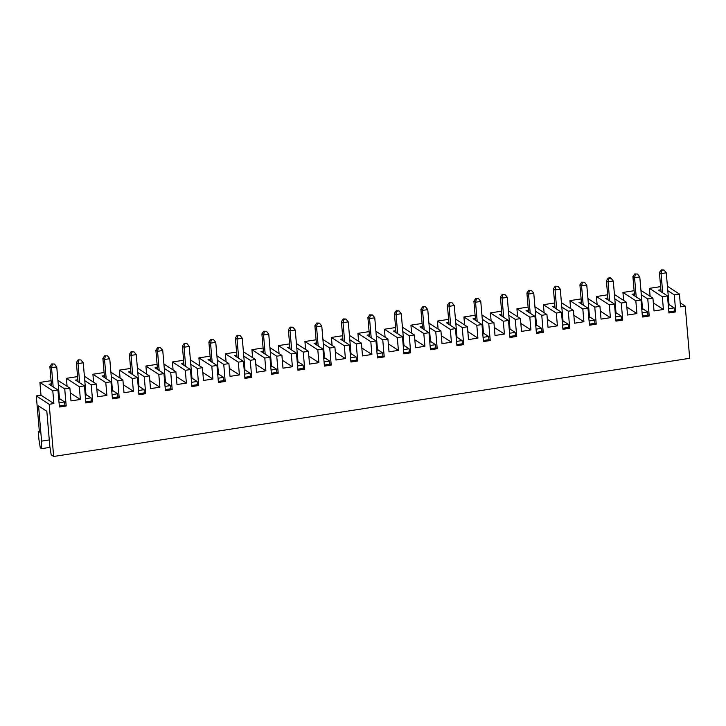 <?xml version="1.0" encoding="UTF-8"?>
<svg xmlns="http://www.w3.org/2000/svg" width="726" height="726" viewBox="0 0 726 726"><rect width="100%" height="100%" fill="white"/><g stroke="black" fill="none" stroke-linecap="round" stroke-linejoin="round"><path stroke-width="1.09" d="M49.985 447.361L41.6 448.659L40.275 447.797L38.932 439.421L38.251 431.389L39.404 432.142L36.3 395.933L40.992 395.207L39.903 382.42L52.789 390.769L53.887 403.556L49.187 404.282L53.66 456.472L689.7 358.308L685.226 306.118L680.534 306.844L679.436 294.066L674.273 294.856L675.734 311.899L674.409 311.046L674.136 307.851L668.582 308.704M53.66 456.472L51.192 454.866L49.84 446.445L46.827 411.297L38.56 405.943L41.582 441.136L41.6 448.659M52.789 390.769L57.953 389.98L49.032 384.199L51.355 383.836M57.953 389.98L59.414 407.014L66.193 405.97L64.877 405.117L59.323 405.97M64.877 405.117L64.605 401.923L59.051 402.776M59.468 398.592L64.605 401.923M54.45 364.025L51.7 363.926L54.45 364.025L56.746 366.875L59.523 399.255L58.761 399.373M104.353 375.66L102.03 376.014L110.96 381.794L112.421 398.837L119.2 397.794L117.875 396.931L117.603 393.737L112.058 394.599M111.278 376.567L117.739 380.751L122.903 379.952L124.001 392.73L133.393 391.287L123.311 384.762M110.906 372.184L122.903 379.952M93.59 382.221L92.901 374.244L104.09 372.52M92.901 374.244L105.796 382.593L110.96 381.794M112.466 390.416L117.603 393.737M117.739 380.751L119.2 397.794M650.115 296.326L649.434 288.358L662.321 296.707L667.484 295.909L668.945 312.951L675.734 311.899M662.321 296.707L663.419 309.485L654.026 310.937L652.937 298.15L647.764 298.949L649.226 315.991L647.91 315.138L642.356 315.991M623.616 300.419L622.935 292.442L635.822 300.791L640.985 299.992L642.446 317.035L649.226 315.991M635.822 300.791L636.92 313.578L627.527 315.02L626.429 302.243L621.265 303.041L622.726 320.084L621.411 319.222L615.857 320.084M597.117 304.512L596.427 296.535L609.323 304.884L614.486 304.085L615.947 321.128L622.726 320.084M609.323 304.884L610.421 317.661L601.028 319.113L599.93 306.336L594.766 307.134L596.227 324.168L594.903 323.315L589.358 324.168M570.609 308.595L569.928 300.628L582.815 308.977L587.987 308.178L589.448 325.221L596.227 324.168M582.815 308.977L583.913 321.754L574.52 323.206L573.431 310.419L568.267 311.218L569.728 328.261L568.404 327.408L562.85 328.261M544.11 312.688L543.429 304.711L556.316 313.06L561.479 312.271L562.94 329.305L569.728 328.261M556.316 313.06L557.414 325.847L548.021 327.29L546.923 314.512L541.759 315.311L543.22 332.354L541.905 331.492L536.351 332.354M517.611 316.781L516.93 308.804L529.817 317.153L534.98 316.355L536.441 333.397L543.22 332.354M529.817 317.153L530.915 329.931L521.522 331.383L520.424 318.605L515.26 319.404L516.721 336.437L515.396 335.584L509.852 336.437M491.112 320.865L490.422 312.897L503.318 321.246L508.481 320.447L509.942 337.49L516.721 336.437M503.318 321.246L504.407 334.024L495.023 335.476L493.925 322.689L488.761 323.487L490.222 340.53L488.897 339.677L483.353 340.53M464.604 324.958L463.923 316.981L476.81 325.33L481.973 324.54L483.434 341.574L490.222 340.53M476.81 325.33L477.908 338.116L468.515 339.559L467.426 326.782L462.262 327.58L463.723 344.623L462.398 343.761L462.126 340.567L456.572 341.429M438.105 329.05L437.424 321.074L450.311 329.423L455.474 328.624L456.935 345.667L463.723 344.623M450.311 329.423L451.409 342.2L442.016 343.652L440.918 330.875L435.754 331.673L437.215 348.707L435.899 347.854L430.346 348.707M411.606 333.143L410.925 325.166L423.812 333.515L428.975 332.717L430.436 349.76L437.215 348.707M423.812 333.515L424.91 346.293L415.517 347.745L414.419 334.958L409.255 335.757L410.716 352.8L409.391 351.947L403.847 352.8M385.107 337.227L384.417 329.25L397.313 337.599L402.476 336.81L403.937 353.843L410.716 352.8M397.313 337.599L398.402 350.386L389.018 351.838L387.92 339.051L382.756 339.85L384.217 356.893L382.892 356.03L377.339 356.893M358.599 341.32L357.918 333.343L370.805 341.692L375.968 340.893L377.429 357.936L384.217 356.893M370.805 341.692L371.903 354.479L362.51 355.921L361.421 343.144L356.248 343.942L357.709 360.985L356.393 360.123L350.839 360.985M332.1 345.413L331.419 337.436L344.305 345.785L349.469 344.986L350.93 362.029L357.709 360.985M344.305 345.785L345.404 358.562L336.011 360.014L334.913 347.237L329.749 348.026L331.21 365.069L329.885 364.216L329.613 361.022L324.068 361.875M305.601 349.496L304.911 341.529L317.806 349.878L322.97 349.079L324.431 366.122L331.21 365.069M317.806 349.878L318.895 362.655L309.512 364.107L308.414 351.32L303.25 352.119L304.711 369.162L303.386 368.309L303.114 365.105L297.56 365.968M279.093 353.589L278.412 345.612L291.298 353.961L296.471 353.163L297.932 370.206L304.711 369.162M291.298 353.961L292.397 366.748L283.004 368.191L281.915 355.413L276.751 356.212L278.212 373.255L276.887 372.393L271.333 373.255M252.594 357.682L251.913 349.705L264.799 358.054L269.963 357.256L271.424 374.298L278.212 373.255M264.799 358.054L265.897 370.832L256.505 372.284L255.407 359.506L250.243 360.296L251.704 377.339L250.388 376.485L250.107 373.291L244.562 374.144M226.095 361.766L225.414 353.798L238.3 362.147L243.464 361.348L244.925 378.391L251.704 377.339M238.3 362.147L239.399 374.925L230.006 376.377L228.908 363.59L223.744 364.388L225.205 381.431L223.88 380.578L223.608 377.375L218.063 378.237M199.596 365.859L198.906 357.882L211.801 366.231L216.965 365.432L218.426 382.475L225.205 381.431M211.801 366.231L212.89 379.017L203.507 380.46L202.409 367.683L197.245 368.481L198.706 385.524L197.381 384.662L191.836 385.524M173.087 369.951L172.407 361.975L185.293 370.324L190.457 369.525L191.918 386.568L198.706 385.524M185.293 370.324L186.391 383.101L176.999 384.553L175.91 371.776L170.737 372.565L172.198 389.608L170.882 388.755L170.61 385.56L165.056 386.413M146.588 374.035L145.908 366.067L158.794 374.416L163.958 373.618L165.419 390.661L172.198 389.608M158.794 374.416L159.892 387.194L150.5 388.646L149.402 375.859L144.238 376.658L145.699 393.701L144.383 392.848L144.102 389.653L138.557 390.506M120.089 378.128L119.4 370.151L132.295 378.5L137.459 377.701L138.92 394.744L145.699 393.701M132.295 378.5L133.393 391.287M105.796 382.593L106.885 395.371L97.502 396.823L96.404 384.045L91.24 384.834L92.701 401.877L91.376 401.024L91.104 397.83L85.55 398.683M67.082 386.305L66.402 378.337L79.288 386.686L84.452 385.887L85.913 402.93L92.701 401.877M79.288 386.686L80.386 399.463L70.994 400.915L69.896 388.129L64.732 388.927L66.193 405.97M117.875 396.931L112.33 397.794M107.448 355.849L104.698 355.74L107.448 355.849L109.744 358.698L112.521 391.078L111.759 391.196M56.746 366.875L51.528 367.683L49.876 366.612L51.519 385.805M38.251 431.389L39.322 431.226M36.3 395.933L49.187 404.282M136.252 354.606L131.034 355.413L131.869 352.083L133.956 351.756L136.252 354.606L139.029 386.985L138.267 387.103M133.956 351.756L131.206 351.656L129.382 354.342L131.034 355.413L132.676 374.607M129.382 354.342L131.025 373.536M131.206 351.656L131.869 352.083M138.965 386.323L144.102 389.653M191.973 378.146L197.109 381.468L191.555 382.33M186.954 343.579L184.204 343.471L186.954 343.579L189.25 346.429L192.027 378.809L191.265 378.927M189.25 346.429L184.032 347.228L182.38 346.157L184.032 365.36M184.867 343.897L184.032 347.228L185.684 366.43M184.204 343.471L182.38 346.157M160.455 347.672L157.705 347.563L160.455 347.672L162.751 350.513L165.528 382.892L164.766 383.01M165.474 382.23L170.61 385.56M164.285 368.391L170.737 372.565M183.859 363.39L181.536 363.744L190.457 369.525M190.784 364.298L197.245 368.481M190.412 359.915L202.409 367.683M172.407 361.975L183.587 360.25M186.391 383.101L176.318 376.576M163.904 363.998L175.91 371.776M197.381 384.662L197.109 381.468M157.705 347.563L155.881 350.25L157.524 369.452M163.958 373.618L155.037 367.837L157.361 367.474M159.892 387.194L149.819 380.669M137.405 368.091L149.402 375.859M137.786 372.474L144.238 376.658M170.882 388.755L165.328 389.608M162.751 350.513L157.533 351.32L158.368 347.99M52.363 364.352L51.528 367.683L53.17 386.876M155.881 350.25L157.533 351.32L159.185 370.523M145.908 366.067L157.088 364.334M130.861 371.567L128.538 371.93L137.459 377.701M119.4 370.151L130.589 368.427M198.906 357.882L210.095 356.157M225.414 353.798L236.594 352.065M251.913 349.705L263.093 347.981M278.412 345.612L289.601 343.888M304.911 341.529L316.1 339.795M331.419 337.436L342.599 335.711M357.918 333.343L369.098 331.619M384.417 329.25L395.606 327.526M410.925 325.166L422.105 323.442M437.424 321.074L448.604 319.349M463.923 316.981L475.103 315.256M490.422 312.897L501.612 311.173M516.93 308.804L528.111 307.08M543.429 304.711L554.61 302.987M569.928 300.628L581.118 298.903M596.427 296.535L607.617 294.81M622.935 292.442L634.116 290.718M649.434 288.358L660.615 286.625M39.903 382.42L51.083 380.696M66.402 378.337L77.582 376.603M58.28 384.744L64.732 388.927M57.898 380.36L69.896 388.129M85.967 394.499L91.104 397.83M80.949 359.942L78.199 359.833L80.949 359.942L83.245 362.782L86.022 395.171L85.26 395.289M78.199 359.833L76.375 362.519L78.027 381.722M83.245 362.782L78.027 363.59L76.375 362.519M79.678 382.793L78.027 363.59L78.862 360.259M77.854 379.743L75.531 380.106L84.452 385.887M84.779 380.66L91.24 384.834M53.887 403.556L40.992 395.207M91.376 401.024L85.822 401.877M84.407 376.268L96.404 384.045M49.277 439.947L41.582 441.136M104.698 355.74L102.883 358.426L104.526 377.629M109.744 358.698L104.535 359.497L102.883 358.426M106.177 378.7L104.535 359.497L105.361 356.176M80.386 399.463L70.313 392.938M51.7 363.926L49.876 366.612M106.885 395.371L96.812 388.846M144.383 392.848L138.829 393.701M350.985 353.598L356.121 356.929L350.567 357.782M356.393 360.123L356.121 356.929M349.796 339.759L356.248 343.942M349.469 344.986L340.548 339.205L342.872 338.851M634.733 273.947L637.482 274.047L634.733 273.947L632.909 276.633L634.551 295.827M661.894 270.281L663.981 269.963L666.277 272.804L661.059 273.611L661.894 270.281L661.232 269.854L659.408 272.54L661.059 291.743M637.482 274.047L639.778 276.896L642.555 309.276L641.793 309.394M425.472 306.771L422.723 306.662L425.472 306.771L427.768 309.621L422.55 310.419L420.899 309.349L422.541 328.551M504.969 294.502L502.229 294.393L504.969 294.502L507.274 297.342L502.056 298.15L500.405 297.079L502.047 316.282M502.882 294.82L502.056 298.15L503.699 317.353M507.274 297.342L510.051 329.731L509.289 329.849M370.378 315.275L372.465 314.948L369.715 314.839L370.378 315.275L369.543 318.605L371.195 337.799M396.877 311.182L398.964 310.864L396.224 310.755L396.877 311.182L396.051 314.512L394.399 313.441L396.042 332.644M343.879 319.358L345.966 319.041L343.216 318.932L343.879 319.358L343.044 322.689L344.696 341.892M375.968 340.893L367.047 335.113L369.371 334.759M610.983 278.14L613.279 280.989L608.061 281.788L608.896 278.466L610.983 278.14L610.321 277.713L608.234 278.031L606.41 280.726L608.052 299.92M663.981 269.963L661.232 269.854M662.711 292.814L661.059 273.611L659.408 272.54M481.973 324.54L473.053 318.759L475.376 318.396M456.99 337.245L462.126 340.567M455.801 323.397L462.262 327.58M634.388 293.858L632.065 294.221L640.985 299.992M641.312 294.765L647.764 298.949M640.931 290.382L652.937 298.15M636.92 313.578L626.847 307.053M396.224 310.755L394.399 313.441M398.964 310.864L401.269 313.705L396.051 314.512L397.694 333.715M369.715 314.839L367.891 317.534L369.543 336.728M403.983 345.422L409.119 348.752L403.574 349.605M401.269 313.705L404.037 346.084L403.275 346.202M435.899 347.854L435.618 344.659L430.073 345.512M409.391 351.947L409.119 348.752M478.47 298.586L475.721 298.486L478.47 298.586L480.766 301.435L475.557 302.243L473.897 301.172L475.548 320.375M475.721 298.486L473.897 301.172M477.2 321.436L475.557 302.243L476.383 298.912M449.222 302.57L451.971 302.678L449.222 302.57L447.397 305.265L449.049 324.458M462.398 343.761L456.845 344.623M451.971 302.678L454.267 305.528L457.044 337.908L456.282 338.026M430.482 341.329L435.618 344.659M427.768 309.621L430.545 342L429.783 342.118M477.908 338.116L467.834 331.591M482.3 319.304L488.761 323.487M481.928 314.921L493.925 322.689M480.766 301.435L483.543 333.815L482.781 333.933M271.479 365.877L276.615 369.198L271.061 370.051M276.887 372.393L276.615 369.198M270.29 352.028L276.751 356.212M269.963 357.256L261.042 351.475L263.366 351.121M528.728 290.3L531.477 290.409L528.728 290.3L526.904 292.995L528.546 312.189M557.976 286.316L555.227 286.216L557.976 286.316L560.272 289.166L563.049 321.545L562.287 321.663M531.477 290.409L533.773 293.259L536.55 325.638L535.788 325.756M536.496 324.976L541.623 328.297L536.078 329.159M541.905 331.492L541.623 328.297M535.307 311.127L541.759 315.311M534.98 316.355L526.06 310.574L528.383 310.22M377.484 349.515L382.62 352.836L377.066 353.698M372.465 314.948L374.761 317.797L377.538 350.177L376.776 350.295M264.373 331.628L266.46 331.31L263.71 331.201L264.373 331.628L263.538 334.958L261.886 333.887L263.538 353.09M290.872 327.544L292.959 327.217L290.209 327.117L290.872 327.544L290.046 330.875L288.385 329.804L290.037 348.997M237.874 335.721L239.961 335.403L237.211 335.294L237.874 335.721L237.039 339.051L238.682 358.254M428.975 332.717L420.055 326.936L422.378 326.582M402.794 331.573L409.255 335.757M663.419 309.485L653.346 302.96M667.484 295.909L658.564 290.128L660.887 289.765M667.811 290.681L674.273 294.856M667.439 286.289L679.436 294.066M610.421 317.661L600.338 311.136M614.486 304.085L605.566 298.304L607.889 297.95M614.813 298.858L621.265 303.041M614.432 294.475L626.429 302.243M395.87 330.666L393.546 331.029L402.476 336.81M402.422 327.19L414.419 334.958M398.402 350.386L388.328 343.861M382.892 356.03L382.62 352.836M376.295 335.666L382.756 339.85M317.38 323.451L319.458 323.134L316.717 323.025L317.38 323.451L316.545 326.782L318.188 345.984M508.427 310.828L520.424 318.605M508.481 320.447L499.552 314.667L501.875 314.304M508.799 315.22L515.26 319.404M530.915 329.931L520.841 323.406M584.475 282.233L581.726 282.124L584.475 282.233L586.771 285.073L581.562 285.881L579.911 284.81L581.553 304.012M581.726 282.124L579.911 284.81M583.205 305.083L581.562 285.881L582.388 282.55M316.717 323.025L314.893 325.711L316.536 344.914M488.897 339.677L488.625 336.483L483.071 337.336M483.489 333.152L488.625 336.483M324.477 357.691L329.613 361.022M323.297 343.843L329.749 348.026M423.385 307.089L422.55 310.419L424.193 329.622M239.961 335.403L242.257 338.243L237.039 339.051L235.387 337.98L237.03 357.183M263.71 331.201L261.886 333.887M292.959 327.217L295.255 330.067L290.046 330.875L291.689 350.068M290.209 327.117L288.385 329.804M322.97 349.079L314.049 343.298L316.364 342.935M329.885 364.216L324.34 365.069M297.978 361.784L303.114 365.105M296.789 347.935L303.25 352.119M428.921 323.097L440.918 330.875M429.302 327.49L435.754 331.673M451.409 342.2L441.335 335.675M345.966 319.041L348.262 321.89L343.044 322.689L341.392 321.618L343.035 340.821M348.262 321.89L351.039 354.27L350.277 354.388M533.773 293.259L528.555 294.057L530.198 313.26M529.39 290.736L528.555 294.057L526.904 292.995M615.993 312.706L621.129 316.028L615.584 316.89M613.279 280.989L616.056 313.369L615.294 313.487M647.91 315.138L647.637 311.944L642.083 312.797M621.411 319.222L621.129 316.028M374.761 317.797L369.543 318.605L367.891 317.534M455.42 319.013L467.426 326.782M343.216 318.932L341.392 321.618M292.397 366.748L282.323 360.223M269.918 347.645L281.915 355.413M448.877 322.489L446.554 322.843L455.474 328.624M303.386 368.309L297.841 369.162M581.381 302.034L579.058 302.397L587.987 308.178M560.272 289.166L555.054 289.973L553.403 288.903L555.054 308.096M669 304.521L674.136 307.851M680.189 302.86L685.226 306.118M674.409 311.046L668.864 311.899M594.903 323.315L594.63 320.121L589.085 320.974M589.494 316.79L594.63 320.121M586.771 285.073L589.548 317.462L588.786 317.58M562.995 320.883L568.131 324.213L562.577 325.066M639.778 276.896L634.56 277.704L636.212 296.898M635.395 274.374L634.56 277.704L632.909 276.633M454.267 305.528L449.049 306.336L449.884 303.005M450.701 325.529L449.049 306.336L447.397 305.265M244.98 369.961L250.107 373.291M243.791 356.112L250.243 360.296M608.234 278.031L608.896 278.466M609.704 300.991L608.061 281.788L606.41 280.726M666.277 272.804L669.054 305.192L668.292 305.301M289.865 347.028L287.541 347.382L296.471 353.163M296.417 343.552L308.414 351.32M322.916 339.459L334.913 347.237M345.404 358.562L335.33 352.037M266.46 331.31L268.756 334.16L271.533 366.539L270.771 366.657M642.501 308.614L647.637 311.944M568.404 327.408L568.131 324.213M561.806 307.034L568.267 311.218M561.479 312.271L552.559 306.49L554.882 306.127M555.889 286.643L555.054 289.973L556.706 309.167M504.407 334.024L494.333 327.499M502.229 294.393L500.405 297.079M555.227 286.216L553.403 288.903M319.458 323.134L321.763 325.974L324.54 358.354L323.778 358.472M321.763 325.974L316.545 326.782L314.893 325.711M295.255 330.067L298.032 362.446L297.27 362.564M587.933 298.558L599.93 306.336M583.913 321.754L573.839 315.229M588.305 302.951L594.766 307.134M349.415 335.367L361.421 343.144M243.464 361.348L234.543 355.568L236.867 355.205M239.399 374.925L229.325 368.4M216.911 355.822L228.908 363.59M218.472 374.053L223.608 377.375M217.283 360.205L223.744 364.388M213.453 339.487L210.712 339.387L213.453 339.487L215.758 342.336L218.535 374.716L217.773 374.834M242.257 338.243L245.034 370.623L244.272 370.741M250.388 376.485L244.834 377.339M237.211 335.294L235.387 337.98M243.41 351.729L255.407 359.506M210.712 339.387L208.888 342.073L210.531 361.267M216.965 365.432L208.035 359.66L210.358 359.297M212.89 379.017L202.817 372.492M223.88 380.578L218.335 381.431M215.758 342.336L210.54 343.144L211.366 339.813M208.888 342.073L210.54 343.144L212.183 362.338M268.756 334.16L263.538 334.958L265.19 354.161M422.723 306.662L420.899 309.349M515.396 335.584L515.124 332.39L509.579 333.243M509.988 329.06L515.124 332.39M561.434 302.651L573.431 310.419M557.414 325.847L547.34 319.322M534.926 306.744L546.923 314.512M424.91 346.293L414.836 339.768M375.923 331.283L387.92 339.051M371.903 354.479L361.829 347.954M318.895 362.655L308.822 356.13M265.897 370.832L255.824 364.307"/></g></svg>
